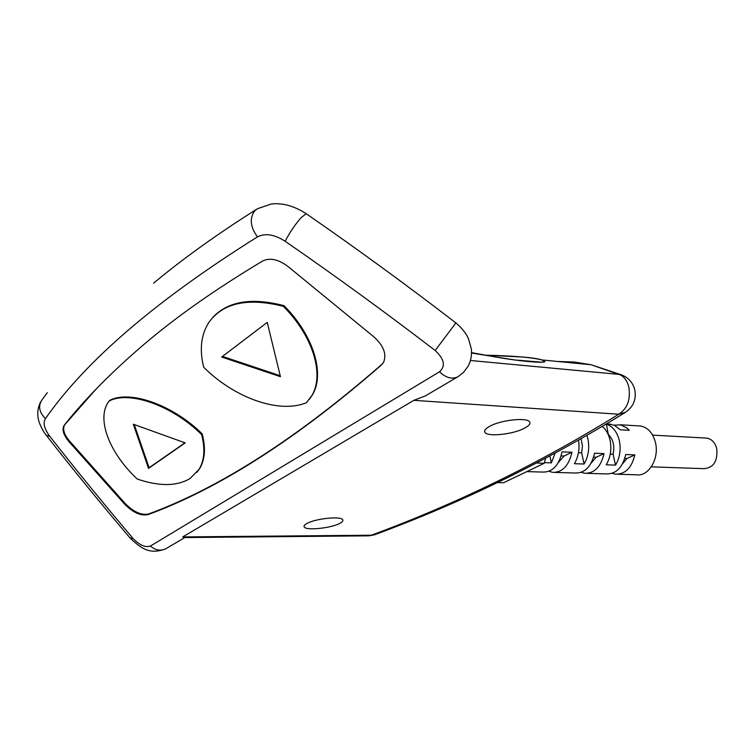 <?xml version="1.0" encoding="UTF-8"?>
<svg xmlns="http://www.w3.org/2000/svg" width="755" height="755" viewBox="0 0 755 755"><rect width="100%" height="100%" fill="white"/><g stroke="black" fill="none" stroke-linecap="round" stroke-linejoin="round"><path stroke-width="1.13" d="M705.359 438.042L706.944 438.127C711.757 439.089 715.004 442.534 716.703 448.479C717.939 460.937 713.749 467.666 704.113 468.666L651.301 466.845M526.811 471.611L542.845 472.073C552.462 472.252 558.879 465.505 562.088 451.849L571.969 452.264C568.76 465.835 562.333 472.536 552.698 472.366L549.008 471.29M555.123 472.432L575.235 473.017C584.908 473.196 591.354 466.59 594.562 453.208L604.047 453.604C600.838 466.901 594.393 473.47 584.7 473.291L581.208 472.328M587.145 473.357L606.359 473.913C616.08 474.093 622.545 467.628 625.744 454.51L634.861 454.897C631.661 467.93 625.197 474.357 615.457 474.178L612.145 473.319M638.334 425.877L640.74 426.018C647.979 427.538 652.867 433.021 655.415 442.458C659.625 458.502 648.498 476.962 636.286 474.782L617.911 474.253M606.265 424.187L606.407 424.197C612.805 426.377 617.118 431.851 619.336 440.627C621.12 449.631 619.836 457.794 615.504 465.127L606.208 464.797C610.54 457.426 611.814 449.216 610.049 440.156C608.672 434.248 606.123 429.699 602.405 426.509M586.975 435.578L587.928 439.032C589.683 448.215 588.4 456.548 584.077 464.032L574.395 463.693C578.396 456.803 579.793 449.036 578.604 440.373M555.076 453.368L551.339 462.891L544.412 462.655M190.109 478.481L198.98 469.431C204.416 460.503 205.303 448.895 201.651 434.587L202.227 433.917C172.904 404.85 129.813 389.693 109.664 400.405L108.654 401.613C95.979 419.006 109.683 453.472 137.335 479.076C159.362 486.56 176.963 486.362 190.109 478.481M196.923 472.347L199.537 468.761C204.973 459.833 205.87 448.225 202.227 433.917M143.912 344.459C111.759 371.904 85.202 398.819 64.241 425.216L64.071 425.433C61.75 429.614 63.448 435.106 69.177 441.92L124.726 504.246C133.163 512.702 140.959 516.146 148.112 514.589C219.271 488.476 297.055 438.598 381.454 364.948L383.615 362.202C386.853 354.17 383.606 345.724 373.876 336.862L288.127 266.6C278.482 259.343 270.007 257.464 262.712 260.966C215.637 289.174 176.038 317.006 143.912 344.459M95.64 389.58L64.675 424.81C62.344 428.991 64.043 434.493 69.762 441.298L125.283 503.613C133.71 512.06 141.506 515.505 148.65 513.947C219.818 487.805 297.612 437.891 382.011 364.212L383.04 363.146M339.75 523.375C342.355 522.007 343.346 520.79 342.713 519.742C341.147 515.92 315.524 518.534 306.983 523.451C304.52 524.791 303.595 525.961 304.227 526.971C306.02 530.784 331.03 528.207 339.75 523.375M524.489 428.208C528.925 425.858 530.642 423.791 529.642 421.988C527.481 417.119 500.924 419.931 489.721 426.282C485.512 428.585 483.917 430.595 484.927 432.322C487.324 437.136 513.098 434.408 524.489 428.208M549.933 456.114L551.339 462.891M558.379 462.475L564.108 456.011L561.144 455.897M571.969 452.264L564.108 456.011M578.453 452.755L581.68 452.887L584.077 464.032M581.68 452.887L582.435 445.78L581.076 438.966M610.266 454.085L613.079 454.199L615.504 465.127M606.407 424.197L608.398 434.946M613.079 454.199C614.806 446.28 613.381 439.872 608.804 434.974M591.08 463.211L596.148 457.275L593.619 457.171M604.047 453.604L596.148 457.275M622.516 463.853L626.933 458.483L624.8 458.398M634.861 454.897L626.933 458.483M614.164 425.169L620.685 424.886L626.876 427.943L629.274 430.303L620.176 429.784L614.457 425.291L608.473 424.055M497.328 482.615L503.566 482.747L544.213 463.277L545.601 458.408M309.257 399.47L312.381 394.912C325.084 374.159 313.853 335.607 283.993 305.652C251.887 297.357 228.246 301.179 213.07 317.1M625.216 376.651L591.156 364.759L541.93 359.937C538.617 358.823 532.313 357.851 523.007 357.021L486.069 355.218C513.258 355.813 531.869 357.389 541.93 359.937L544.968 361.739C541.316 363.231 518.119 361.032 494.959 356.889L471.535 352.623M591.137 364.759L574.347 362.051L557.53 361.466M182.748 536.918L371.337 535.22L368.091 535.842L184.711 537.56L182.748 536.918L413.834 400.339L425.461 395.846L457.728 376.839C451.915 379.52 445.856 377.83 439.542 371.781C445.78 366.118 444.336 359.021 435.182 350.499C386.267 312.985 336.286 276.594 285.22 241.307C274.433 234.38 265.184 232.908 257.455 236.891C156.634 300.018 85.966 360.588 45.451 418.61C42.799 422.96 44.252 428.878 49.83 436.362C77.803 472.092 105.634 506.227 133.324 538.768C139.684 545.242 145.375 547.677 150.387 546.073L439.542 371.781M625.517 412.287C544.695 462.107 461.107 502.915 374.725 534.7L371.337 535.22C457.002 503.642 539.476 463.315 618.76 414.221L625.517 412.287C633.568 406.624 636.616 398.961 634.672 389.297C632.643 382.351 628.254 377.547 621.507 374.876L591.156 364.759M544.968 361.739L541.439 362.334M201.651 434.587C172.319 405.51 129.209 390.344 109.069 401.037M185.202 442.892L133.333 424.225L148.537 468.383L185.202 442.892M283.38 306.351C247.933 297.432 223.112 302.764 208.899 322.328C201.028 334.663 199.292 349.631 203.708 367.241C234.399 397.979 279.359 414.033 306.426 402.698L311.815 395.62C324.518 374.876 313.268 336.324 283.38 306.351L283.993 305.652M267.242 322.394L221.687 357.03L280.445 376.688L267.242 322.394M134.258 424.565L149.103 467.732L184.947 442.808M149.103 467.732L148.537 468.383M222.498 356.417L280.209 375.716M544.213 463.277L536.767 463.023M64.836 424.593L64.241 425.216M257.455 236.891C250.226 226.849 249.358 218.119 254.85 210.702L257.502 208.71L271.149 204.048C275.009 203.822 273.914 203.284 283.587 204.312C291.477 205.841 299.008 208.965 306.19 213.703L306.728 214.071M413.834 400.339L618.76 414.221C627.33 408.691 630.699 399.678 628.858 387.183C627.235 380.737 624.092 376.481 619.43 374.433L470.44 360.494M458.247 376.537L463.589 372.309L468.034 366.345C470.922 360.928 472.017 355.058 471.318 348.725L468.364 338.41C465.759 332.917 461.598 327.755 455.878 322.913L455.775 322.838M166.468 548.375L166.024 548.64C160.692 551.216 155.483 550.357 150.387 546.073M435.182 350.499L455.878 322.913C407.087 285.362 357.19 248.961 306.19 213.703L301.151 217.648C294.667 225.075 289.354 232.955 285.22 241.307M45.451 418.61C38.703 411.852 37.825 405.227 42.818 398.734L47.31 392.675M49.83 436.362L46.225 435.248C44.111 432.02 43.733 432.766 39.76 423.8C36.816 416.175 37.137 408.832 40.704 401.764M133.324 538.768L129.832 537.702C102.34 505.425 74.707 471.582 46.952 436.173M125.283 503.613L124.726 504.246M148.65 513.947L148.112 514.589M69.762 441.298L69.177 441.92M382.011 364.212L381.454 364.948M198.98 469.431L199.537 468.761M153.614 283.163C182.644 258.956 216.836 234.409 256.2 209.522M541.939 362.211L514.683 359.965L471.535 353.038M130.587 538.598C140.194 547.215 148.98 555.538 166.024 548.64L184.843 537.56M369.204 535.833L374.395 534.823M484.644 430.907L484.927 432.322M304.076 525.99L304.227 526.971M64.675 424.81L64.071 425.433M311.815 395.62L312.381 394.912M640.74 426.018L619.949 424.754M610.87 424.197L606.671 423.942M706.944 438.127L652.613 435.116"/></g></svg>
